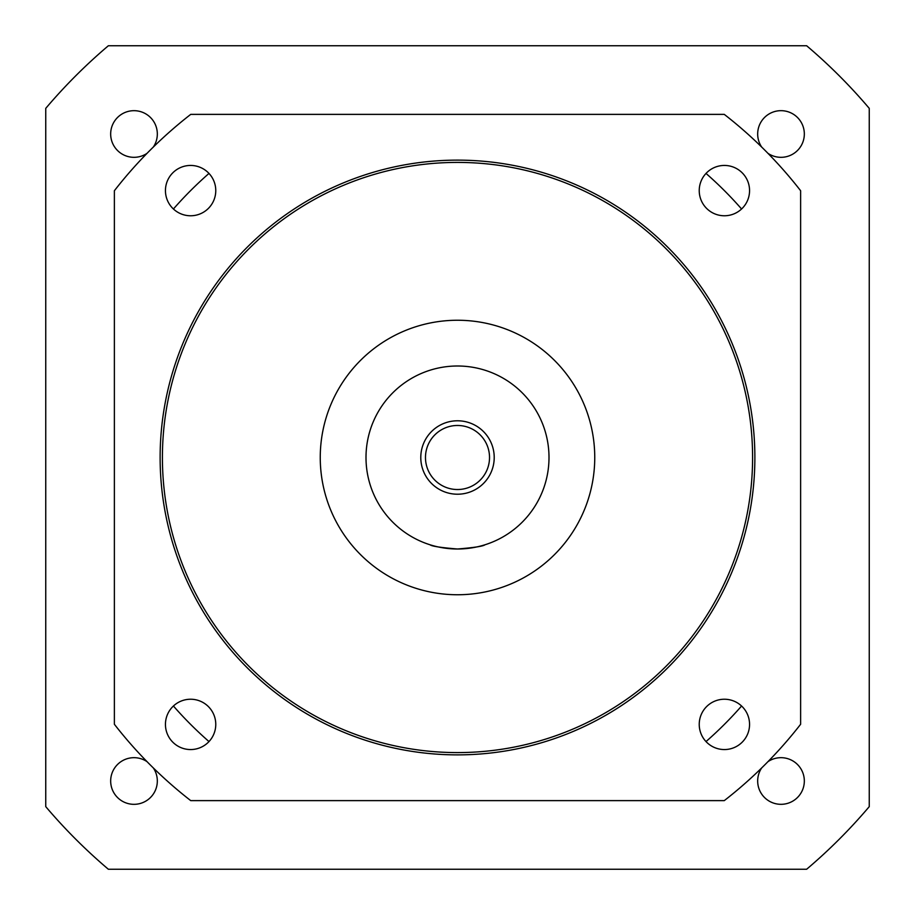 <?xml version="1.0" encoding="UTF-8"?>
<svg xmlns="http://www.w3.org/2000/svg" width="915" height="915" viewBox="0 0 915 915"><rect width="100%" height="100%" fill="white"/><g stroke="black" fill="none" stroke-linecap="round" stroke-linejoin="round"><path stroke-width="1.37" d="M153.354 767.982A23.332 23.332 0 0 1 134.002 804.331A23.332 23.332 0 0 1 110.669 780.998A23.332 23.332 0 0 1 147.018 761.646M147.018 153.354A23.332 23.332 0 0 1 110.669 134.002A23.332 23.332 0 0 1 154.589 123.033A23.332 23.332 0 0 1 153.354 147.018M761.646 147.018A23.332 23.332 0 0 1 780.998 110.669A23.332 23.332 0 0 1 804.331 134.002A23.332 23.332 0 0 1 767.982 153.354M767.982 761.646A23.332 23.332 0 0 1 804.331 780.998A23.332 23.332 0 0 1 760.411 791.967A23.332 23.332 0 0 1 761.646 767.982M741.573 208.986A377.438 377.438 0 0 0 706.014 173.427M208.986 173.427A377.438 377.438 0 0 0 173.427 208.986M173.427 706.014A377.438 377.438 0 0 0 208.986 741.573M706.014 741.573A377.438 377.438 0 0 0 741.573 706.014M108.359 869.25A539.85 539.85 0 0 1 45.75 806.641L45.75 108.359A539.85 539.85 0 0 1 108.359 45.75L806.641 45.75A539.85 539.85 0 0 1 869.25 108.359L869.25 806.641A539.85 539.85 0 0 1 806.641 869.25L108.359 869.25M457.5 420.786A36.714 36.714 0 0 0 420.786 457.5A36.714 36.714 0 0 0 457.5 494.214A36.714 36.714 0 0 0 494.214 457.5A36.714 36.714 0 0 0 457.5 420.786M457.5 425.475A32.025 32.025 0 0 0 425.475 457.5A32.025 32.025 0 0 0 457.5 489.525A32.025 32.025 0 0 0 489.525 457.5A32.025 32.025 0 0 0 457.5 425.475M457.5 594.75A137.25 137.25 0 0 0 594.75 457.5A137.25 137.25 0 0 0 457.5 320.25A137.25 137.25 0 0 0 320.25 457.5A137.25 137.25 0 0 0 457.5 594.75M457.5 754.875A297.375 297.375 0 0 0 754.875 457.5A297.375 297.375 0 0 0 457.5 160.125A297.375 297.375 0 0 0 160.125 457.5A297.375 297.375 0 0 0 457.5 754.875M457.5 752.587A295.088 295.088 0 0 0 752.587 457.5A295.088 295.088 0 0 0 457.5 162.412A295.088 295.088 0 0 0 162.412 457.5A295.088 295.088 0 0 0 457.5 752.587M190.606 165.443A25.163 25.163 0 0 0 165.443 190.606A25.163 25.163 0 0 0 190.606 215.768A25.163 25.163 0 0 0 215.768 190.606A25.163 25.163 0 0 0 190.606 165.443M190.606 699.232A25.163 25.163 0 0 0 165.443 724.394A25.163 25.163 0 0 0 190.606 749.557A25.163 25.163 0 0 0 215.768 724.394A25.163 25.163 0 0 0 190.606 699.232M724.394 699.232A25.163 25.163 0 0 0 699.232 724.394A25.163 25.163 0 0 0 724.394 749.557A25.163 25.163 0 0 0 749.557 724.394A25.163 25.163 0 0 0 724.394 699.232M724.394 165.443A25.163 25.163 0 0 0 699.232 190.606A25.163 25.163 0 0 0 724.394 215.768A25.163 25.163 0 0 0 749.557 190.606A25.163 25.163 0 0 0 724.394 165.443M457.5 549A91.5 91.5 0 0 0 549 457.5A91.5 91.5 0 0 0 457.5 366A91.5 91.5 0 0 0 366 457.5A91.5 91.5 0 0 0 457.5 549C440.824 547.628 431.674 546.221 430.05 544.791C431.674 546.221 440.824 547.628 457.5 549C474.176 547.628 483.326 546.221 484.95 544.791M190.732 114.375A434.625 434.625 0 0 0 114.375 190.732L114.375 724.268A434.625 434.625 0 0 0 190.732 800.625L724.268 800.625A434.625 434.625 0 0 0 800.625 724.268L800.625 190.732A434.625 434.625 0 0 0 724.268 114.375L190.732 114.375"/></g></svg>
